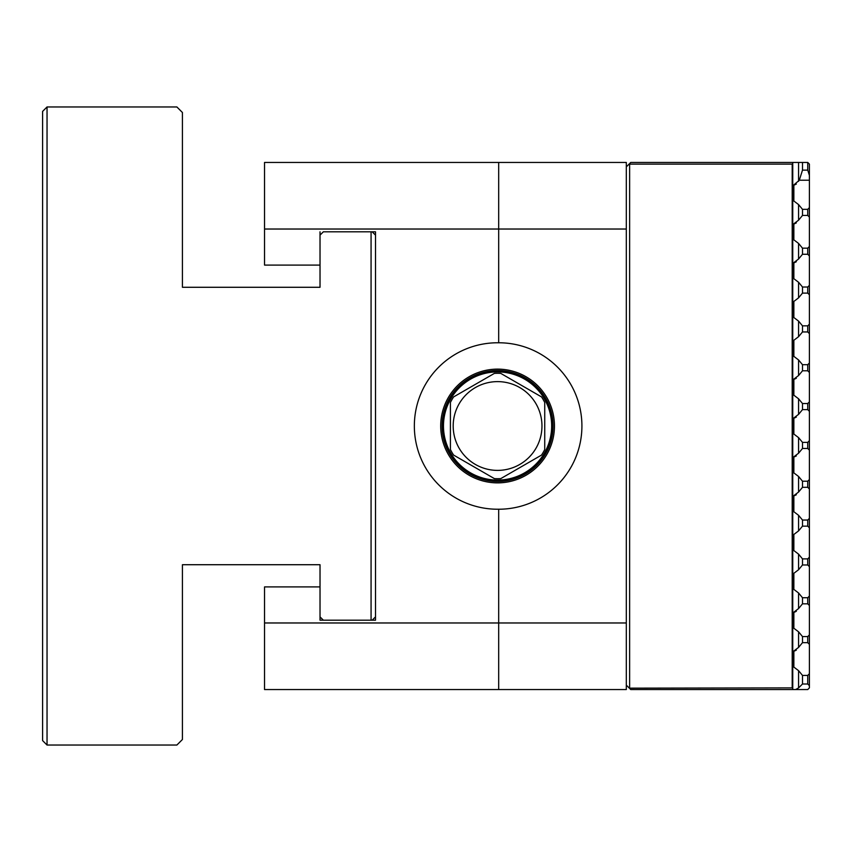 <?xml version="1.0" encoding="UTF-8"?>
<svg xmlns="http://www.w3.org/2000/svg" width="852" height="852" viewBox="0 0 852 852"><rect width="100%" height="100%" fill="white"/><g stroke="black" fill="none" stroke-linecap="round" stroke-linejoin="round"><path stroke-width="1.28" d="M42.6 740.601L42.6 111.399L47.041 106.958L176.875 106.958L182.424 112.507L182.424 287.284L320.022 287.284L320.022 235.131L323.355 231.808L371.067 231.808L371.067 620.192L323.355 620.192L320.022 616.869L320.022 564.716L182.424 564.716L182.424 739.493L176.875 745.042L47.041 745.042L42.6 740.601M47.041 106.958L47.041 745.042M264.535 622.972L498.686 622.972L498.686 689.556L264.535 689.556L264.535 586.911L320.022 586.911L320.022 620.192L375.508 620.192L372.175 620.192L375.508 616.869L375.508 620.192L375.508 231.808L372.175 231.808L375.508 235.131L375.508 231.808L323.355 231.808M802.499 684.007L807.739 684.007L809.4 685.668L809.4 687.883L807.739 689.556L795.651 689.556L798.569 687.926L802.499 684.007L802.499 675.412L798.569 670.662L793.862 667.095L793.862 650.981L798.569 647.413L802.499 642.664L802.499 636.572L798.569 631.822L793.862 628.254L793.862 612.141L798.569 608.573L802.499 603.823L802.499 597.731L798.569 592.981L793.862 589.414L793.862 573.3L798.569 569.732L802.499 564.982L802.499 558.891L798.569 554.141L793.862 550.573L793.862 534.46L798.569 530.892L802.499 526.142L802.499 520.05L798.569 515.311L793.862 511.732L793.862 495.619L798.569 492.051L802.499 487.301L802.499 481.21L798.569 476.47L793.862 472.903L793.862 456.778L798.569 453.211L802.499 448.461L802.499 442.38L798.569 437.63L793.862 434.062L793.862 417.938L798.569 414.37L802.499 409.62L802.499 403.539L798.569 398.789L793.862 395.221L793.862 379.097L798.569 375.53L802.499 370.79L802.499 364.699L798.569 359.949L793.862 356.381L793.862 340.267L798.569 336.689L802.499 331.95L802.499 325.858L798.569 321.108L793.862 317.54L793.862 301.427L798.569 297.859L802.499 293.109L802.499 287.017L798.569 282.268L793.862 278.7L793.862 262.586L798.569 259.019L802.499 254.269L802.499 248.177L798.569 243.427L793.862 239.859L793.862 223.746L798.569 220.178L802.499 215.428L802.499 209.336L798.569 204.586L793.862 201.019L793.862 184.905L799.304 180.219L802.499 170.123L802.499 162.444L807.739 162.444L807.739 170.123L809.4 175.395L809.4 180.219L799.304 180.219M794.554 184.916L796.343 184.053M794.554 223.756L796.343 222.894M794.554 262.597L796.343 261.734M794.554 379.119L796.343 378.245M794.554 417.959L796.343 417.086M794.554 456.789L796.343 455.926M794.554 495.63L796.343 494.767M794.554 612.151L796.343 611.289M794.554 650.992L796.343 650.129M320.022 620.192L323.355 620.192M544.737 402.463A52.707 52.707 0 0 0 541.542 396.925A52.707 52.707 0 0 1 544.737 402.463L544.737 449.536A52.707 52.707 0 0 1 541.542 455.075L500.774 478.611A52.707 52.707 0 0 1 494.384 478.611L453.605 455.075A52.707 52.707 0 0 1 450.41 449.536L450.41 402.463A52.707 52.707 0 0 1 453.605 396.925L494.384 373.389A52.707 52.707 0 0 1 500.774 373.389A52.707 52.707 0 0 0 494.384 373.389M443.477 426A54.102 54.102 0 0 0 524.619 472.849A54.102 54.102 0 0 0 524.619 379.151A54.102 54.102 0 0 0 443.477 426M453.189 426A44.389 44.389 0 0 0 507.76 469.207A44.389 44.389 0 0 0 537.293 406.18A44.389 44.389 0 0 0 453.189 426M500.774 373.389L541.542 396.925M440.708 426A56.871 56.871 0 0 1 526.014 376.744A56.871 56.871 0 0 1 526.014 475.256A56.871 56.871 0 0 1 440.708 426M442.092 426A55.486 55.486 0 0 0 497.579 481.486A55.486 55.486 0 0 0 553.065 426A55.486 55.486 0 0 0 497.579 370.513A55.486 55.486 0 0 0 442.092 426M442.923 426A54.656 54.656 0 0 0 497.579 480.656A54.656 54.656 0 0 0 552.224 426A54.656 54.656 0 0 0 497.579 371.344A54.656 54.656 0 0 0 442.923 426M498.686 509.23L497.579 509.23A83.23 83.23 0 0 1 414.349 426A83.23 83.23 0 0 1 497.579 342.77L498.686 342.77L498.686 229.028L264.535 229.028L264.535 162.444L498.686 162.444L498.686 342.77A83.23 83.23 0 0 1 581.916 426A83.23 83.23 0 0 1 498.686 509.23L498.686 622.972L498.686 509.23M320.022 231.808L320.022 265.089L264.535 265.089L264.535 229.028M626.305 622.972L626.305 689.556L498.686 689.556L498.686 622.972L626.305 622.972L626.305 229.028L498.686 229.028L498.686 162.444L626.305 162.444L626.305 166.885L630.736 162.444L802.499 162.444M807.739 684.007L807.739 675.412L802.499 675.412M807.739 675.412L809.4 673.719L809.4 685.668M802.499 215.428L807.739 215.428L807.739 209.336L802.499 209.336M807.739 209.336L809.4 207.643L809.4 217.122L807.739 215.428M802.499 642.664L807.739 642.664L807.739 636.572L802.499 636.572M807.739 636.572L809.4 634.878L809.4 644.357L807.739 642.664M802.499 254.269L807.739 254.269L807.739 248.177L802.499 248.177M807.739 248.177L809.4 246.484L809.4 255.962L807.739 254.269M802.499 603.823L807.739 603.823L807.739 597.731L802.499 597.731M807.739 597.731L809.4 596.038L809.4 605.516L807.739 603.823M802.499 293.109L807.739 293.109L807.739 287.017L802.499 287.017M807.739 287.017L809.4 285.324L809.4 294.803L807.739 293.109M802.499 564.982L807.739 564.982L807.739 558.891L802.499 558.891M807.739 558.891L809.4 557.197L809.4 566.676L807.739 564.982M802.499 331.95L807.739 331.95L807.739 325.858L802.499 325.858M807.739 325.858L809.4 324.165L809.4 333.643L807.739 331.95M802.499 526.142L807.739 526.142L807.739 520.05L802.499 520.05M807.739 520.05L809.4 518.357L809.4 527.835L807.739 526.142M802.499 487.301L807.739 487.301L807.739 481.21L802.499 481.21M807.739 481.21L809.4 479.516L809.4 488.995L807.739 487.301M802.499 370.79L807.739 370.79L807.739 364.699L802.499 364.699M807.739 364.699L809.4 363.005L809.4 372.484L807.739 370.79M802.499 409.62L807.739 409.62L807.739 403.539L802.499 403.539M807.739 403.539L809.4 401.846L809.4 411.324L807.739 409.62M802.499 448.461L807.739 448.461L807.739 442.38L802.499 442.38M807.739 442.38L809.4 440.676L809.4 450.154L807.739 448.461M807.739 162.444L809.4 164.116L809.4 175.395M809.4 207.643L809.4 180.219M809.4 246.484L809.4 217.122M809.4 285.324L809.4 255.962M809.4 324.165L809.4 294.803M809.4 363.005L809.4 333.643M809.4 401.846L809.4 372.484M809.4 411.324L809.4 440.676M809.4 479.516L809.4 450.154M809.4 518.357L809.4 488.995M809.4 557.197L809.4 527.835M809.4 596.038L809.4 566.676M809.4 634.878L809.4 605.516M809.4 673.719L809.4 644.357M798.569 670.662L798.569 687.926L795.651 689.556L630.736 689.556L629.351 688.16L792.2 687.883L792.2 164.116L629.628 164.116L629.628 687.883M626.305 229.028L626.305 166.885M792.754 162.444L792.754 689.556M802.499 170.123L807.739 170.123M626.305 685.114L629.351 688.16M792.754 163.552L792.2 164.116M792.2 687.883L792.754 688.448M798.569 631.822L798.569 647.413M798.569 162.444L798.569 181.338M798.569 592.981L798.569 608.573M798.569 204.586L798.569 220.178M798.569 554.141L798.569 569.732M798.569 243.427L798.569 259.019M798.569 515.311L798.569 530.892M798.569 282.268L798.569 297.859M798.569 476.47L798.569 492.051M798.569 437.63L798.569 453.211M798.569 321.108L798.569 336.689M798.569 359.949L798.569 375.53M798.569 398.789L798.569 414.37"/></g></svg>
